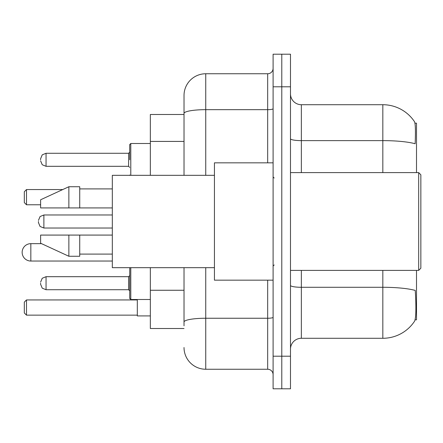 <?xml version="1.0" encoding="UTF-8"?>
<svg xmlns="http://www.w3.org/2000/svg" width="443" height="443" viewBox="0 0 443 443"><rect width="100%" height="100%" fill="white"/><g stroke="black" fill="none" stroke-linecap="round" stroke-linejoin="round"><path stroke-width="0.66" d="M416.503 172.615L416.503 123.182L414.964 123.182M415.097 319.818L416.503 319.818L416.503 270.385M184.022 114.493L150.343 114.493L150.343 175.328M184.022 328.507L150.343 328.507L150.343 267.672M290.486 349.15A10.865 10.865 0 0 1 301.351 338.286L382.83 338.286A38.02 38.02 0 0 0 414.615 321.125L414.404 321.446L414.615 321.125C415.922 318.063 416.221 309.297 415.512 294.833L415.229 290.431A38.02 6.601 180 0 0 382.83 287.285L382.83 270.385M290.486 388.804L290.486 54.196L281.792 54.196L281.792 388.804L290.486 388.804L273.104 388.804L273.104 356.211L281.792 356.211L281.792 388.804M382.83 172.615L382.83 140.625A38.02 6.601 180 0 1 415.152 143.748C415.672 131.239 415.462 123.902 414.532 121.747L414.532 121.747A38.02 38.02 0 0 0 382.83 104.714A38.02 38.02 0 0 1 414.404 121.554A38.02 38.02 0 0 0 382.83 104.714L301.351 104.714A10.865 10.865 0 0 1 290.486 93.85A10.865 10.865 0 0 0 301.351 104.714L301.351 172.615M184.022 325.793L184.022 267.672M290.486 86.789L281.792 86.789L281.792 54.196L273.104 54.196L273.104 356.211M273.104 86.789L281.792 86.789L281.792 356.211L290.486 356.211M205.746 267.672L205.746 369.246L267.672 369.246L267.672 280.164M184.022 175.328L184.022 95.483A21.729 21.729 0 0 1 205.746 73.754L267.672 73.754A5.432 5.432 0 0 0 273.104 68.322M184.022 95.483L184.022 107.433M273.104 374.678A5.432 5.432 0 0 0 267.672 369.246M205.746 369.246A21.729 21.729 0 0 1 184.022 347.517M418.679 172.615L420.85 174.786L420.85 268.214L418.679 270.385L418.679 172.615L290.486 172.615M273.104 162.836L214.44 162.836L214.44 280.164L273.104 280.164M214.44 175.328L112.317 175.328L112.317 267.672L214.44 267.672M68.864 207.922L40.618 207.922L40.618 199.771L68.864 186.736L68.864 207.922L112.317 207.922M68.864 186.736L79.729 186.736L79.729 207.922M112.317 235.078L79.729 235.078L79.729 256.264L68.864 256.264L68.864 235.078L40.618 235.078L40.618 243.229L68.864 256.264M40.618 235.078L47.805 235.078M79.729 235.078L68.864 235.078M40.618 283.204L40.618 284.295L40.618 283.204M130.79 267.672L130.79 299.501L129.699 298.416L129.749 267.672M38.447 221.5L38.447 222.585L38.447 221.5M40.618 159.796L40.618 158.705L40.618 159.796M129.699 159.796L129.699 144.584L129.699 159.796M137.308 299.501L137.308 315.909L150.343 315.909M26.497 315.145L24.321 312.974L24.321 302.109L26.497 299.939L26.497 315.145L137.308 315.145M26.497 299.939L137.308 299.939M26.497 204.771L24.321 202.595L24.321 191.736L26.497 189.56L26.497 204.771L40.618 204.771M26.497 189.56L62.745 189.56M30.838 243.661A8.688 8.688 0 0 0 22.15 252.355A8.688 8.688 0 0 0 30.838 261.043L30.838 243.661L41.559 243.661M184.022 141.422L150.343 141.422M184.022 290.259L150.343 290.259M382.83 338.286L382.83 287.285L301.351 287.285L301.351 338.286M414.532 121.747A38.02 38.02 0 0 0 382.83 104.714L382.83 140.625L301.351 140.625A10.865 1.888 0 0 1 290.486 138.737M301.351 270.385L301.351 287.285A10.865 1.888 0 0 1 290.486 285.397M273.104 317.304A5.432 0.941 0 0 1 267.672 318.246L205.746 318.246A21.729 3.771 180 0 0 184.022 322.017M205.746 73.754L205.746 109.665L267.672 109.665L267.672 73.754M184.022 113.436A21.729 3.771 180 0 1 205.746 109.665L205.746 175.328M267.672 162.836L267.672 109.665A5.432 0.941 0 0 0 273.104 108.718M40.618 282.119L42.24 278.248L46.05 276.687L46.05 289.722L128.614 289.722L128.614 276.687L129.699 275.601M112.317 214.982L43.879 214.982L43.879 228.018L40.069 226.456L38.447 222.585M150.343 143.499L130.79 143.499L130.79 175.328M128.614 153.278L46.05 153.278L46.05 166.313L128.614 166.313L128.614 153.278L129.699 152.187M290.486 270.385L418.679 270.385M274.189 178.047L273.104 176.956M79.729 188.906L112.317 188.906M79.729 254.094L112.317 254.094M274.189 264.953L273.104 266.044M128.614 289.722L129.699 290.813M46.05 276.687L128.614 276.687M130.79 299.501L150.343 299.501M46.05 289.722L42.24 288.166L40.618 284.295M43.879 228.018L112.317 228.018M43.879 214.982L40.069 216.544L38.447 220.415M129.749 175.328L129.699 175.002M46.05 166.313L42.24 164.752L40.618 160.881M46.05 153.278L42.24 154.834L40.618 158.705M128.614 166.313L129.699 167.399M130.79 143.499L129.699 144.584M112.317 261.043L30.838 261.043"/></g></svg>
